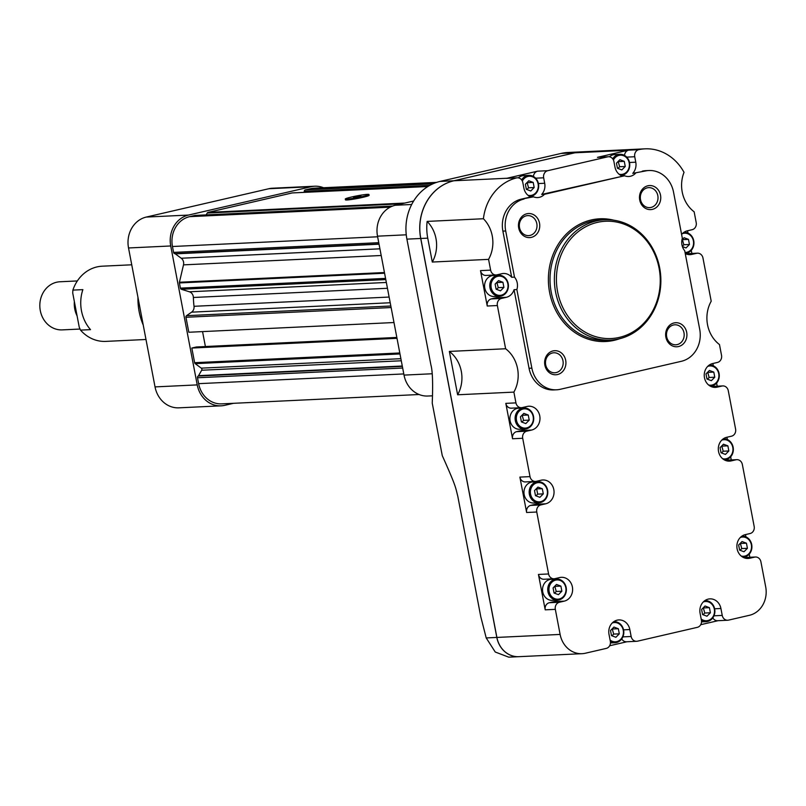 <?xml version="1.0" encoding="UTF-8"?>
<svg xmlns="http://www.w3.org/2000/svg" width="806" height="806" viewBox="0 0 806 806"><rect width="100%" height="100%" fill="white"/><g stroke="black" fill="none" stroke-linecap="round" stroke-linejoin="round"><path stroke-width="1.21" d="M233.478 403.312L224.763 405.327A26.195 23.152 -92.7 0 1 221.116 405.831A26.195 23.152 -92.7 0 1 197.228 384.895L170.731 245.971A26.195 23.152 -92.7 0 1 188.473 215.071L311.045 186.73A26.195 23.152 -92.7 0 1 314.693 186.216A26.195 23.152 -92.7 0 1 323.508 187.738M143.226 325.02A59.473 52.571 -92.7 0 1 137.967 297.464M221.116 405.831L178.912 407.836A26.195 23.152 -92.7 0 1 155.034 386.9L128.527 247.966A26.195 23.152 -92.7 0 1 146.269 217.066L268.841 188.725A26.195 23.152 -92.7 0 1 272.499 188.221L314.693 186.216M393.993 322.531L188.816 332.253L185.954 317.272A1.501 1.33 -92.7 0 1 186.549 315.68L191.586 312.164A6.025 5.32 -92.7 0 0 194.024 306.3A84.318 74.525 -92.7 0 1 193.38 297.485A6.025 5.32 -92.7 0 0 189.42 291.792L181.36 289.283A1.501 1.33 -92.7 0 1 180.403 288.125L179.406 282.946A1.501 1.33 -92.7 0 1 179.426 282.241L183.496 264.872A6.025 5.32 -92.7 0 0 181.229 258.242L175.315 253.85A1.501 1.33 -92.7 0 0 174.892 253.638A1.501 1.33 -92.7 0 1 173.582 252.399L378.76 242.677M367.526 194.337A12.05 0.897 169.2 0 1 368.947 194.488A12.05 0.897 169.2 0 1 357.28 197.621A12.05 0.897 169.2 0 1 345.29 199.001A12.05 0.897 169.2 0 1 351.487 197.017A12.05 0.897 169.2 0 1 367.526 194.337M356.998 197.097L360.876 195.878L353.481 197.269L356.998 197.097M202.558 331.609L205.399 346.52L396.834 337.442L196.382 346.983L191.828 348.041L194.629 362.7A1.501 1.33 87.3 0 0 195.213 363.647L201.278 368.151A1.501 1.33 -92.7 0 1 201.681 370.236L198.558 375.667A1.501 1.33 -92.7 0 1 198.246 376.049L402.355 366.377M345.29 199.001L345.442 199.848A12.05 0.897 -10.8 0 0 346.872 199.999A12.05 0.897 -10.8 0 0 360.262 197.903A12.05 0.897 -10.8 0 0 369.108 195.334L368.947 194.488M377.631 236.783L172.454 246.505L173.582 252.399M172.454 246.505A25.298 22.356 -92.7 0 1 189.581 216.663L194.79 215.464A1.501 1.33 -92.7 0 1 195.284 215.444M401.489 203.827L207.243 213.036L206.165 214.9M207.243 213.036A1.501 1.33 -92.7 0 1 208.079 212.391L292.094 192.946A1.501 1.33 -92.7 0 1 292.518 192.926M435.572 182.75L310.592 188.675L305.383 189.873A1.501 1.33 -92.7 0 0 304.295 191.334A1.501 1.33 -92.7 0 1 304.114 191.828L303.802 192.372M310.592 188.675A25.298 22.356 -92.7 0 1 314.118 188.181L436.651 182.378M419.09 394.517L221.69 403.866A25.298 22.356 -92.7 0 1 198.629 383.666L197.5 377.762A1.501 1.33 -92.7 0 1 198.246 376.049M402.668 368.04L197.5 377.762M305.383 189.873L432.882 183.828M304.295 191.334L429.759 185.39M194.79 215.464L392.552 206.094M379.001 243.966L174.892 253.638M357.239 196.392L357.35 197.017M396.995 338.319L191.828 348.041M413.629 201.016L395.262 205.268A26.195 23.152 87.3 0 0 377.51 236.168L404.018 375.102A26.195 23.152 87.3 0 0 427.895 396.028L432.52 395.817M581.69 151.84L567.887 152.495A48.934 43.252 -92.7 0 0 561.057 153.442L440.046 181.421A48.934 43.252 87.3 0 0 406.909 239.14L430.908 364.947C432.59 370.81 433.034 383.535 432.238 403.101L442.262 455.612C456.448 487.277 455.38 486.945 457.828 496.415L480.759 616.62L486.209 637.939L496.818 637.435L420.712 238.485A48.934 43.252 87.3 0 1 453.859 180.766L574.859 152.787A48.934 43.252 87.3 0 1 581.69 151.84A48.934 43.252 87.3 0 1 581.72 151.84M515.941 402.879A6.025 5.32 87.3 0 0 521.432 407.695L511.306 408.168A6.025 5.32 -92.7 0 1 505.815 403.363L515.941 402.879L513.885 392.109L457.627 394.779L449.355 351.426L505.624 348.756L497.373 305.534A6.025 5.32 87.3 0 1 501.453 298.432L506.269 297.323A12.05 10.649 87.3 0 0 514.057 289.697L529.048 368.282A27.102 23.958 87.3 0 0 553.752 389.933L556.563 389.802A27.102 23.958 87.3 0 0 560.341 389.278L681.352 361.3A27.102 23.958 87.3 0 0 699.709 329.332L684.717 250.747A12.05 10.649 -92.7 0 1 682.339 238.314L673.544 192.171A27.102 23.958 87.3 0 0 648.84 170.519A27.102 23.958 87.3 0 0 645.062 171.043L632.76 173.361A12.05 10.649 87.3 0 0 635.773 162.197L634.735 156.737A6.025 5.32 87.3 0 1 638.644 149.674L628.519 150.158A48.934 43.252 87.3 0 0 628.035 150.269L597.458 157.341A6.025 5.32 -92.7 0 1 598.294 157.22L608.429 156.737A6.025 5.32 87.3 0 0 607.583 156.858L547.737 170.701A6.025 5.32 87.3 0 0 543.657 177.804L544.695 183.254A12.05 10.649 87.3 0 1 541.682 194.427L624.61 175.768A12.05 10.649 -92.7 0 0 628.751 176.504A12.05 10.649 -92.7 0 0 635.581 173.23M432.298 262.041A31.615 27.948 87.3 0 0 427.14 221.408A48.934 43.252 87.3 0 0 427.744 238.153L432.298 262.041L488.567 259.371L490.622 270.141A6.025 5.32 87.3 0 0 496.113 274.957L485.988 275.43A6.025 5.32 -92.7 0 1 480.497 270.625L487.247 306.018A6.025 5.32 -92.7 0 1 491.328 298.915L501.453 298.432M681.614 234.496A12.05 10.649 87.3 0 1 687.317 230.818L692.132 229.7A6.025 5.32 87.3 0 0 696.203 222.597L694.157 211.827A31.615 27.948 87.3 0 1 682.208 191.959A31.615 27.948 87.3 0 1 684.032 172.353A48.934 43.252 87.3 0 0 644.991 148.838L581.761 151.84A48.934 43.252 87.3 0 0 574.93 152.787L453.929 180.766A48.934 43.252 87.3 0 0 420.782 238.475L496.889 637.435A24.089 21.288 87.3 0 0 518.842 656.678L582.073 653.686A24.089 21.288 87.3 0 0 585.438 653.213L606.253 648.407A6.025 5.32 87.3 0 0 610.333 641.304L609.014 634.372A12.05 10.649 87.3 0 1 618.847 619.925A12.05 10.649 87.3 0 1 629.829 629.557L631.148 636.488A6.025 5.32 87.3 0 0 636.639 641.294A6.025 5.32 87.3 0 0 637.486 641.183L697.341 627.34A6.025 5.32 87.3 0 0 701.411 620.237L700.092 613.306A12.05 10.649 87.3 0 1 709.935 598.868A12.05 10.649 87.3 0 1 720.917 608.49L722.236 615.421A6.025 5.32 87.3 0 0 727.727 620.237A6.025 5.32 87.3 0 0 728.564 620.116L749.379 615.31A24.089 21.288 87.3 0 0 765.7 586.889L760.914 561.822A6.025 5.32 87.3 0 0 755.423 557.006A6.025 5.32 87.3 0 0 754.587 557.127L749.771 558.236A12.05 10.649 87.3 0 1 748.089 558.467A12.05 10.649 87.3 0 1 736.966 547.899A12.05 10.649 87.3 0 1 745.268 534.64L750.084 533.532A6.025 5.32 87.3 0 0 754.164 526.419L742.346 464.478A6.025 5.32 87.3 0 0 736.855 459.672A6.025 5.32 87.3 0 0 736.019 459.783L731.203 460.901A12.05 10.649 87.3 0 1 729.521 461.133A12.05 10.649 87.3 0 1 718.398 450.554A12.05 10.649 87.3 0 1 726.7 437.295L731.516 436.187A6.025 5.32 87.3 0 0 735.596 429.084L728.281 390.739A6.025 5.32 87.3 0 0 722.791 385.923A6.025 5.32 87.3 0 0 721.954 386.044L717.139 387.152A12.05 10.649 87.3 0 1 715.456 387.384A12.05 10.649 87.3 0 1 704.333 376.815A12.05 10.649 87.3 0 1 712.635 363.556L717.451 362.438A6.025 5.32 87.3 0 0 721.531 355.335L719.476 344.565A31.615 27.948 87.3 0 1 707.527 324.697A31.615 27.948 87.3 0 1 711.204 301.212L702.963 258.001A6.025 5.32 87.3 0 0 697.472 253.185A6.025 5.32 87.3 0 0 696.626 253.306L691.82 254.414A12.05 10.649 87.3 0 1 690.138 254.646A12.05 10.649 87.3 0 1 685.251 253.568M505.815 403.363L512.566 438.756A6.025 5.32 -92.7 0 1 516.646 431.653L526.771 431.17A6.025 5.32 87.3 0 0 522.701 438.273L530.016 476.618A6.025 5.32 87.3 0 0 535.506 481.434L525.371 481.917A6.025 5.32 -92.7 0 1 519.88 477.102L526.64 512.495A6.025 5.32 -92.7 0 1 530.711 505.392L540.846 504.919A6.025 5.32 87.3 0 0 536.766 512.022L548.584 573.963A6.025 5.32 87.3 0 0 554.075 578.779L543.939 579.252A6.025 5.32 -92.7 0 1 538.448 574.446L545.209 609.84A6.025 5.32 -92.7 0 1 549.289 602.737L559.414 602.253A6.025 5.32 87.3 0 0 555.334 609.356L560.12 634.433A24.089 21.288 87.3 0 0 582.073 653.686M513.885 392.109A31.615 27.948 87.3 0 0 505.624 348.756M521.432 407.695A6.025 5.32 87.3 0 0 522.278 407.574L527.094 406.466A12.05 10.649 87.3 0 1 528.766 406.224A12.05 10.649 87.3 0 1 539.748 415.856A12.05 10.649 87.3 0 1 531.587 430.061L526.771 431.17M535.506 481.434A6.025 5.32 87.3 0 0 536.343 481.323L541.158 480.205A12.05 10.649 87.3 0 1 542.841 479.973A12.05 10.649 87.3 0 1 553.813 489.595A12.05 10.649 87.3 0 1 545.662 503.8L540.846 504.919M554.075 578.779A6.025 5.32 87.3 0 0 554.911 578.658L559.727 577.549A12.05 10.649 87.3 0 1 561.409 577.318A12.05 10.649 87.3 0 1 572.381 586.939A12.05 10.649 87.3 0 1 564.23 601.145L559.414 602.253M529.048 368.282L531.859 368.151L516.868 289.555A12.05 10.649 87.3 0 0 517.24 282.987A12.05 10.649 -92.7 0 0 514.49 277.123L511.679 277.264A12.05 10.649 87.3 0 0 503.448 273.486A12.05 10.649 87.3 0 0 501.765 273.728L496.949 274.836A6.025 5.32 87.3 0 1 496.113 274.957M511.679 277.264L502.884 231.121L505.694 230.99L514.49 277.123M517.341 177.804A6.025 5.32 87.3 0 0 516.676 177.884L506.551 178.368A6.025 5.32 -92.7 0 1 507.216 178.287L517.341 177.804A6.025 5.32 87.3 0 1 522.832 182.619L523.88 188.07A12.05 10.649 87.3 0 0 530.711 196.966L521.24 199.153A27.102 23.958 87.3 0 0 502.884 231.121M516.676 177.884A48.934 43.252 87.3 0 0 483.409 218.738A31.615 27.948 87.3 0 1 488.567 259.371M632.76 173.361L645.062 171.043M648.84 170.519L646.029 170.65A27.102 23.958 87.3 0 0 642.241 171.174M644.991 148.838A48.934 43.252 87.3 0 0 638.644 149.674M533.431 176.474A6.025 5.32 -92.7 0 1 537.602 171.174L507.024 178.247A48.934 43.252 -92.7 0 0 506.551 178.368M608.429 156.737A6.025 5.32 87.3 0 1 613.92 161.553L614.958 167.013A12.05 10.649 87.3 0 0 621.799 175.899M535.97 495.851L537.673 494.138L543.294 493.866L542.317 488.758L536.212 488.849M542.317 488.758L537.934 487.106L534.519 490.562L535.486 495.67L539.879 497.322L543.294 493.866M537.673 494.138L536.695 489.03M740.089 550.286L741.782 548.574L740.331 543.284M741.782 548.574L747.414 548.302L746.437 543.194L740.815 543.466M746.437 543.194L742.044 541.541L738.628 544.997L739.606 550.105L743.998 551.757L747.414 548.302M554.538 593.196L556.241 591.473L554.78 586.184M556.241 591.473L561.863 591.211L560.895 586.103L555.263 586.365M560.895 586.103L556.503 584.451L553.087 587.906L554.054 593.015L558.447 594.667L561.863 591.211M721.521 452.952L723.214 451.229L721.763 445.94M723.214 451.229L728.846 450.967L727.868 445.849L722.236 446.121M727.868 445.849L723.476 444.197L720.06 447.662L721.038 452.771L725.43 454.423L728.846 450.967M557.551 600.107L552.342 600.349A10.538 9.319 -92.7 0 1 542.539 590.264A10.538 9.319 -92.7 0 1 551.344 579.302L556.553 579.051A10.538 9.319 87.3 0 0 547.748 590.022A10.538 9.319 87.3 0 0 557.551 600.107A10.538 9.319 87.3 0 0 566.165 587.473A10.538 9.319 87.3 0 0 556.553 579.051M565.802 587.634A9.632 8.513 -92.7 0 1 554.871 598.697A9.632 8.513 -92.7 0 1 551.747 582.345A9.632 8.513 -92.7 0 1 565.802 587.634M743.102 557.198L742.87 557.208A10.538 9.319 87.3 0 0 743.102 557.198A10.538 9.319 87.3 0 0 751.706 544.564A10.538 9.319 87.3 0 0 742.104 536.141A10.538 9.319 87.3 0 0 741.873 536.161L742.104 536.141M740.311 537.481A9.632 8.513 -92.7 0 1 751.343 544.725A9.632 8.513 -92.7 0 1 741.188 556.039M538.982 502.763L533.774 503.015A10.538 9.319 -92.7 0 1 523.971 492.929A10.538 9.319 -92.7 0 1 532.776 481.958L537.985 481.706A10.538 9.319 87.3 0 0 529.179 492.678A10.538 9.319 87.3 0 0 538.982 502.763A10.538 9.319 87.3 0 0 547.596 490.129A10.538 9.319 87.3 0 0 537.985 481.706M547.234 490.29A9.632 8.513 -92.7 0 1 536.302 501.352A9.632 8.513 -92.7 0 1 533.179 485.01A9.632 8.513 -92.7 0 1 547.234 490.29M724.534 459.863L724.302 459.873A10.538 9.319 87.3 0 0 724.534 459.863A10.538 9.319 87.3 0 0 733.138 447.229A10.538 9.319 87.3 0 0 723.526 438.807A10.538 9.319 87.3 0 0 723.304 438.817L723.526 438.807M721.743 440.147A9.632 8.513 -92.7 0 1 732.775 447.38A9.632 8.513 -92.7 0 1 722.619 458.695M496.587 289.374L498.279 287.651L496.828 282.362M498.279 287.651L503.911 287.389L502.934 282.281L497.302 282.543M502.934 282.281L498.541 280.629L495.126 284.085L496.103 289.193L500.496 290.845L503.911 287.389M707.446 379.203L709.149 377.49L707.688 372.201M709.149 377.49L714.771 377.218L713.804 372.11L708.172 372.372M713.804 372.11L709.411 370.458L705.996 373.913L706.973 379.022L711.355 380.674L714.771 377.218M521.905 422.112L523.598 420.389L522.147 415.1M523.598 420.389L529.23 420.127L528.252 415.019L522.631 415.281M528.252 415.019L523.86 413.367L520.444 416.823L521.422 421.931L525.814 423.583L529.23 420.127M682.309 246.283L683.831 244.752L682.37 239.453M683.831 244.752L689.452 244.48L688.475 239.372L682.853 239.634M682.4 246.576L686.037 247.936L689.452 244.48M688.475 239.372L684.093 237.72L681.957 239.876M526.852 189.521L528.545 187.798L527.094 182.509M528.545 187.798L534.177 187.526L533.199 182.418L527.577 182.69M533.199 182.418L528.807 180.766L525.391 184.231L526.368 189.339L530.761 190.992L534.177 187.526M703.064 614.746L704.766 613.034L703.306 607.744M704.766 613.034L710.388 612.762L709.421 607.653L703.789 607.926M709.421 607.653L705.028 606.001L701.613 609.457L702.58 614.565L706.973 616.217L710.388 612.762M611.986 635.813L613.688 634.09L612.228 628.801M613.688 634.09L619.31 633.828L618.333 628.72L612.711 628.982M618.333 628.72L613.94 627.068L610.525 630.524L611.502 635.632L615.895 637.284L619.31 633.828M617.93 168.454L619.633 166.731L618.172 161.442M619.633 166.731L625.255 166.469L624.277 161.361L618.655 161.623M624.277 161.361L619.895 159.709L616.479 163.165L617.446 168.273L621.839 169.925L625.255 166.469M524.918 429.024L519.709 429.266A10.538 9.319 -92.7 0 1 509.906 419.18A10.538 9.319 -92.7 0 1 518.711 408.209L523.92 407.967A10.538 9.319 87.3 0 0 515.115 418.939A10.538 9.319 87.3 0 0 524.918 429.024A10.538 9.319 87.3 0 0 533.522 416.39A10.538 9.319 87.3 0 0 523.92 407.967M533.169 416.551A9.632 8.513 -92.7 0 1 522.238 427.613A9.632 8.513 -92.7 0 1 519.114 411.262A9.632 8.513 -92.7 0 1 533.169 416.551M710.459 386.114L710.237 386.124A10.538 9.319 87.3 0 0 710.459 386.114A10.538 9.319 87.3 0 0 719.073 373.48A10.538 9.319 87.3 0 0 709.461 365.058A10.538 9.319 87.3 0 0 709.23 365.078L709.461 365.058M707.678 366.398A9.632 8.513 -92.7 0 1 718.71 373.641A9.632 8.513 -92.7 0 1 708.555 384.956M499.599 296.286L494.39 296.527A10.538 9.319 -92.7 0 1 484.587 286.442A10.538 9.319 -92.7 0 1 493.393 275.471L498.592 275.229A10.538 9.319 87.3 0 0 489.786 286.201A10.538 9.319 87.3 0 0 499.599 296.286A10.538 9.319 87.3 0 0 508.203 283.652A10.538 9.319 87.3 0 0 498.592 275.229M507.84 283.813A9.632 8.513 -92.7 0 1 496.909 294.875A9.632 8.513 -92.7 0 1 493.796 278.523A9.632 8.513 -92.7 0 1 507.84 283.813M685.221 253.376A10.538 9.319 87.3 0 0 693.744 240.742A10.538 9.319 87.3 0 0 684.143 232.319A10.538 9.319 87.3 0 0 683.911 232.34M682.35 233.659A9.632 8.513 -92.7 0 1 693.392 240.903A9.632 8.513 -92.7 0 1 685.04 252.459M610.384 641.596A10.538 9.319 87.3 0 0 614.998 642.725A10.538 9.319 87.3 0 0 623.602 630.091A10.538 9.319 87.3 0 0 614.001 621.668A10.538 9.319 87.3 0 0 613.769 621.678L614.001 621.668M612.207 623.008A9.632 8.513 -92.7 0 1 623.25 630.252A9.632 8.513 -92.7 0 1 619.663 640.236A9.632 8.513 -92.7 0 1 610.092 640.055M701.462 620.529A10.538 9.319 87.3 0 0 706.076 621.658A10.538 9.319 87.3 0 0 714.69 609.024A10.538 9.319 87.3 0 0 705.079 600.601A10.538 9.319 87.3 0 0 704.847 600.621L705.079 600.601M703.285 601.941A9.632 8.513 -92.7 0 1 714.328 609.185A9.632 8.513 -92.7 0 1 710.751 619.179A9.632 8.513 -92.7 0 1 701.18 618.988M518.318 177.854A10.538 9.319 -92.7 0 1 523.658 175.617L528.867 175.376A10.538 9.319 87.3 0 0 521.633 179.909M529.864 196.422L529.633 196.432A10.538 9.319 87.3 0 0 529.864 196.422A10.538 9.319 87.3 0 0 538.468 183.788A10.538 9.319 87.3 0 0 528.867 175.376M522.348 181.088A9.632 8.513 -92.7 0 1 531.043 176.363A9.632 8.513 -92.7 0 1 538.116 183.949A9.632 8.513 -92.7 0 1 527.95 195.264M609.396 156.797A10.538 9.319 -92.7 0 1 614.736 154.561L619.945 154.309A10.538 9.319 87.3 0 0 612.721 158.842M620.942 175.365L620.721 175.376A10.538 9.319 87.3 0 0 620.942 175.365A10.538 9.319 87.3 0 0 629.557 162.731A10.538 9.319 87.3 0 0 619.945 154.309M613.426 160.021A9.632 8.513 -92.7 0 1 622.121 155.306A9.632 8.513 -92.7 0 1 629.194 162.893A9.632 8.513 -92.7 0 1 619.038 174.197M519.517 227.614A10.004 8.846 87.3 0 0 528.635 235.614A10.004 8.846 87.3 0 0 536.998 225.196A10.004 8.846 87.3 0 0 527.688 215.615A10.004 8.846 87.3 0 0 519.517 227.614M518.701 227.977A12.05 10.649 87.3 0 0 536.262 234.586A12.05 10.649 87.3 0 0 532.373 214.144A12.05 10.649 87.3 0 0 518.701 227.977M545.682 364.775A10.004 8.846 87.3 0 0 554.8 372.775A10.004 8.846 87.3 0 0 563.162 362.357A10.004 8.846 87.3 0 0 553.853 352.776A10.004 8.846 87.3 0 0 545.682 364.775M544.866 365.138A12.05 10.649 87.3 0 0 562.437 371.747A12.05 10.649 87.3 0 0 558.538 351.305A12.05 10.649 87.3 0 0 544.866 365.138M666.683 336.797A10.004 8.846 87.3 0 0 675.811 344.787A10.004 8.846 87.3 0 0 684.173 334.379A10.004 8.846 87.3 0 0 674.864 324.798A10.004 8.846 87.3 0 0 666.683 336.797M665.877 337.16A12.05 10.649 87.3 0 0 683.438 343.759A12.05 10.649 87.3 0 0 679.539 323.327A12.05 10.649 87.3 0 0 665.877 337.16M640.518 199.636A10.004 8.846 87.3 0 0 649.646 207.626A10.004 8.846 87.3 0 0 658.008 197.208A10.004 8.846 87.3 0 0 648.699 187.637A10.004 8.846 87.3 0 0 640.518 199.636M639.712 199.989A12.05 10.649 87.3 0 0 657.273 206.598A12.05 10.649 87.3 0 0 653.374 186.166A12.05 10.649 87.3 0 0 639.712 199.989M557.581 291.631A58.717 51.906 87.3 0 0 619.3 337.412A58.717 51.906 87.3 0 0 659.076 268.156A58.717 51.906 87.3 0 0 597.357 222.375A58.717 51.906 87.3 0 0 557.581 291.631M555.576 291.963A60.228 53.236 -92.7 0 1 604.772 219.766A60.228 53.236 -92.7 0 1 659.671 267.894A60.228 53.236 -92.7 0 1 610.474 340.082A60.228 53.236 -92.7 0 1 555.576 291.963M626.937 641.757L609.638 645.757M621.738 638.926A6.025 5.32 87.3 0 0 626.514 641.778L636.639 641.294M727.727 620.237L717.592 620.721A6.025 5.32 -92.7 0 1 712.816 617.87M557.5 600.107A12.05 10.649 87.3 0 1 554.095 601.629L549.289 602.737M555.445 578.537A12.05 10.649 -92.7 0 1 556.493 579.051M538.922 502.763A12.05 10.649 87.3 0 1 535.527 504.284L530.711 505.392M536.867 481.192A12.05 10.649 -92.7 0 1 537.924 481.716M524.857 429.024A12.05 10.649 87.3 0 1 521.462 430.535L516.646 431.653M522.802 407.453A12.05 10.649 -92.7 0 1 523.86 407.967M499.539 296.286A12.05 10.649 87.3 0 1 496.143 297.797L491.328 298.915M497.483 274.715A12.05 10.649 -92.7 0 1 498.541 275.229M530.711 196.966L533.532 196.825A12.05 10.649 -92.7 0 0 537.673 197.561A12.05 10.649 -92.7 0 0 544.493 194.296L541.682 194.427M624.509 155.407A6.025 5.32 -92.7 0 1 628.519 150.158M697.472 253.185L687.337 253.668A6.025 5.32 -92.7 0 0 686.5 253.779L685.977 253.9M722.791 385.923L712.665 386.406A6.025 5.32 -92.7 0 0 711.819 386.517L711.295 386.638M736.855 459.672L726.73 460.145A6.025 5.32 -92.7 0 0 725.894 460.266L725.36 460.387M755.423 557.006L745.298 557.49A6.025 5.32 -92.7 0 0 744.462 557.601L743.928 557.732M531.859 368.151A27.102 23.958 87.3 0 0 556.563 389.802M544.493 194.296L624.61 175.768M521.24 199.153L533.532 196.825M524.051 199.022A27.102 23.958 87.3 0 0 505.694 230.99M516.868 289.555L514.057 289.697M427.14 221.408L483.409 218.738M449.355 351.426A31.615 27.948 -92.7 0 1 457.627 394.779M496.818 637.435A24.089 21.288 87.3 0 0 518.772 656.678A24.089 21.288 87.3 0 0 518.812 656.678M518.772 656.678L508.737 657.162L495.237 652.014L486.209 637.939M700.726 624.69L718.025 620.701M726.931 437.245L727.375 439.542M730.669 456.811L731.264 459.934M712.867 363.506L713.3 365.793M716.594 383.072L717.189 386.185M745.5 534.59L745.943 536.877M749.237 554.155L749.832 557.278M691.87 253.447L691.276 250.334M687.981 233.055L687.548 230.768M131.741 264.801L102.241 266.192A37.64 33.268 87.3 0 0 72.883 290.11L82.867 289.636A37.64 33.268 87.3 0 0 90.504 329.644L80.519 330.117A37.64 33.268 87.3 0 0 105.808 341.391L145.987 339.487M72.883 290.11L72.721 293.011L79.26 327.286L80.519 330.117M77.346 280.941L59.976 281.768A24.089 21.288 87.3 0 0 40.3 310.642A24.089 21.288 87.3 0 0 62.264 329.886L80.036 329.05M74.374 301.656A24.089 21.288 87.3 0 0 77.094 315.902M268.841 188.725L311.045 186.73M146.269 217.066L188.473 215.071M128.527 247.966L170.731 245.971M155.034 386.9L197.228 384.895M399.796 352.978L194.629 362.7M399.978 353.945L195.213 363.647M400.884 358.69L201.278 368.151M401.287 360.776L201.681 370.236M402.285 366.015L198.558 375.667M403.796 373.934L198.629 383.666M428.852 185.914L304.114 191.828M427.865 186.518L292.094 192.946M404.783 203.062L208.079 212.391M390.185 207.162L189.581 216.663M379.042 244.198L175.315 253.85M379.928 248.822L181.229 258.242M381.198 255.502L183.496 264.872M384.452 272.529L179.426 282.241M384.583 273.224L179.406 282.946M385.57 278.402L180.403 288.125M385.792 279.591L181.36 289.283M386.346 282.463L189.42 291.792M387.454 288.286L193.38 297.485M389.127 297.051L194.024 306.3M390.215 302.754L191.586 312.164M390.839 305.998L186.549 315.68M391.132 307.539L185.954 317.272M411.675 204.492L395.262 205.268M432.137 373.762L404.018 375.102M406.254 234.808L377.51 236.168M487.247 306.018L497.373 305.534M480.497 270.625L490.622 270.141M420.782 238.475L427.744 238.153M496.889 637.435L560.12 634.433M545.209 609.84L555.334 609.356M538.448 574.446L548.584 573.963M526.64 512.495L536.766 512.022M519.88 477.102L530.016 476.618M512.566 438.756L522.701 438.273M574.93 152.787L628.035 150.269M453.929 180.766L507.024 178.247M537.602 171.174L547.737 170.701M597.458 157.341L607.583 156.858M610.474 340.082L606.112 340.293A60.228 53.236 -92.7 0 1 551.213 292.165A60.228 53.236 -92.7 0 1 600.41 219.978L604.772 219.766M613.95 220.229A61.427 54.294 87.3 0 0 549.611 292.437A61.427 54.294 87.3 0 0 619.572 338.752M713.975 615.814L722.236 615.421M714.64 608.792L720.917 608.49M622.897 636.881L631.148 636.488M623.562 629.849L629.829 629.557M554.095 601.629L564.23 601.145M535.527 504.284L545.662 503.8M521.462 430.535L531.587 430.061M496.143 297.797L506.269 297.323M538.418 183.556L544.695 183.254M535.627 178.186L543.657 177.804M629.506 162.49L635.773 162.197M626.705 157.12L634.735 156.737M688.435 254.575L691.82 254.414M686.5 253.779L696.626 253.306M713.763 387.313L717.139 387.152M711.819 386.517L721.954 386.044M727.828 461.052L731.203 460.901M725.894 460.266L736.019 459.783M746.396 558.397L749.771 558.236M744.462 557.601L754.587 557.127M406.909 239.14L420.712 238.485M561.057 153.442L574.859 152.787M440.046 181.421L453.859 180.766M427.895 186.498L292.306 192.916M392.633 206.064L195.032 215.424M610.444 642.936L614.998 642.725M701.522 621.879L706.076 621.658"/></g></svg>
